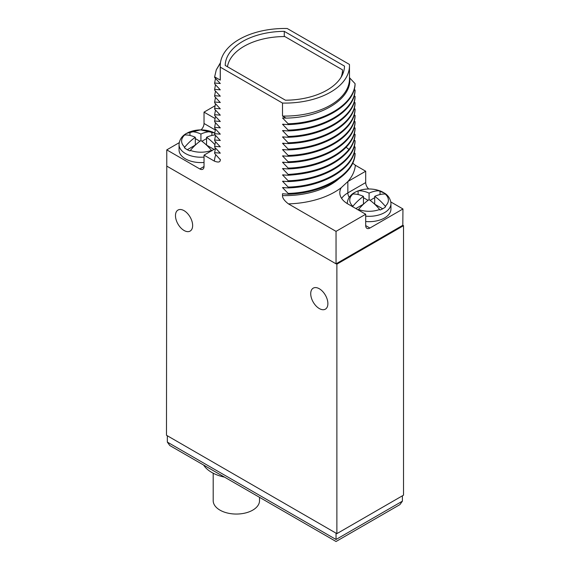 <?xml version="1.0" encoding="UTF-8"?>
<svg xmlns="http://www.w3.org/2000/svg" width="570" height="570" viewBox="0 0 570 570"><rect width="100%" height="100%" fill="white"/><g stroke="black" fill="none" stroke-linecap="round" stroke-linejoin="round"><path stroke-width="0.85" d="M166.768 165.941L166.483 435.266L336.877 533.641L403.517 495.166L403.517 225.684L402.812 225.278L402.954 208.962L390.799 201.944M214.997 105.792L204.024 112.133L204.024 123.49L215.253 129.981M201.039 129.875A5.964 3.441 120 0 0 204.024 123.49M179.237 142.671L166.768 149.874L199.806 168.948A5.964 3.441 60 0 0 202.785 169.24A5.964 3.441 60 0 0 204.024 166.511L204.024 155.147L214.37 161.125C218.438 162.692 220.412 162.208 220.284 159.671L214.641 153.472L214.641 152.66L220.284 153.159L214.641 147.138L214.641 146.326L220.284 146.825L214.641 140.811L214.641 139.999L220.284 140.498L214.641 134.477L214.641 133.665L220.284 134.164L214.641 128.15L214.641 127.338L220.284 127.837L214.641 121.816L214.641 121.004L220.284 121.503L214.641 115.482L214.641 114.677L220.284 115.168L214.641 109.155L214.641 108.343L220.284 108.841L214.641 102.821L214.641 102.009L220.284 102.507L214.641 96.494L214.641 95.682L220.284 96.18L214.641 90.16L214.641 89.348L220.284 89.846L214.641 83.833L214.641 83.02L220.284 83.519L214.641 77.499L214.641 76.864L216.279 69.854L220.405 63.113M402.812 225.278L336.036 263.832L166.768 166.105L166.768 149.874M336.036 263.832L336.036 231.363L365.698 214.242L365.698 225.606A5.964 3.441 -60 0 0 366.93 228.335A5.964 3.441 -60 0 0 369.916 228.036L402.954 208.962M403.517 225.684L336.877 264.159L336.172 263.753M336.877 533.641L336.877 264.159M319.307 308.562A12.134 7.004 -120 0 0 325.392 309.154A12.134 7.004 -120 0 0 327.223 299.421A12.134 7.004 -120 0 0 319.307 288.748A12.134 7.004 -120 0 0 313.258 288.135A12.134 7.004 -120 0 0 311.37 297.853A12.134 7.004 -120 0 0 319.307 308.562M184.06 230.48A12.134 7.004 -120 0 0 190.145 231.071A12.134 7.004 -120 0 0 191.983 221.338A12.134 7.004 -120 0 0 184.06 210.665A12.134 7.004 -120 0 0 178.011 210.052A12.134 7.004 -120 0 0 176.123 219.771A12.134 7.004 -120 0 0 184.06 230.48M349.474 77.442L349.581 77.499C352.916 97.741 322.72 117.598 286.083 118.111L282.513 116.052L282.513 103.063A64.617 37.306 0 0 0 349.474 65.785A64.617 37.306 0 0 0 349.431 64.424L287.202 28.5A64.617 37.306 0 0 0 220.241 65.785A64.617 37.306 0 0 0 220.284 67.139L220.284 80.121L214.641 76.864M286.083 118.111L282.513 117.933L288.163 123.79L288.163 124.602L282.513 124.267L288.163 130.117L288.163 130.929L282.513 130.594L288.163 136.451L288.163 137.263L282.513 136.928L288.163 142.785L288.163 143.597L282.513 143.255L288.163 149.112L288.163 149.924L282.513 149.589L288.163 155.446L288.163 156.258L282.513 155.924L288.163 161.773L288.163 162.585L282.513 162.251L288.163 168.107L288.163 168.92L282.513 168.585L288.163 174.441L288.163 175.246L282.513 174.912L288.163 180.768L288.163 181.581L282.513 181.246L288.163 187.103L288.163 187.915L282.513 187.58L288.163 193.43L288.163 194.242L282.513 193.743L282.513 195.595A64.617 37.306 0 0 0 338.552 179.073M336.036 231.363L288.434 203.882C284.359 200.754 282.392 197.997 282.513 195.595M220.284 67.139L282.513 103.063M349.474 65.785L349.474 78.767A64.617 37.306 180 0 1 282.513 116.052M284.266 31.35A59.643 34.435 0 0 0 225.214 65.436L285.456 100.213A59.643 34.435 0 0 0 344.501 66.127L284.266 31.35L284.266 36.551M220.284 80.121A64.617 37.306 180 0 1 220.241 78.767L220.241 65.785M349.239 197.32A5.964 3.441 60 0 1 347.843 192.895L365.698 182.585A5.964 3.441 -120 0 0 368.683 188.969M365.698 182.585L365.698 171.221L355.352 165.243L352.666 163.141M288.163 194.242C323.325 193.244 354.212 174.919 355.082 154.121L354.269 152.432M288.163 187.915C323.325 186.917 354.212 168.585 355.082 147.787L354.269 146.098M288.163 181.581C323.325 180.583 354.212 162.258 355.082 141.46L354.269 139.764M288.163 175.246C316.186 173.501 336.457 165.172 348.968 150.259C352.609 145.436 354.647 140.391 355.082 135.126L354.269 133.437M288.163 168.92C323.325 167.922 354.212 149.597 355.082 128.791L354.269 127.103M288.163 162.585C323.325 161.588 354.212 143.262 355.082 122.465L354.269 120.776M288.163 156.258C323.325 155.261 354.212 136.928 355.082 116.13L354.269 114.442M288.163 149.924C323.325 148.927 354.212 130.601 355.082 109.803L354.269 108.115M288.163 143.597C323.325 142.593 354.212 124.267 355.082 103.469L354.269 101.781M288.163 137.263C323.325 136.266 354.212 117.94 355.082 97.135L354.269 95.447M288.163 130.929C323.325 129.931 354.212 111.606 355.082 90.808L354.269 89.12M288.163 124.602C323.325 123.605 354.212 105.279 355.082 84.474L355.082 83.662L349.431 77.641M216.279 69.854L220.469 62.679M214.641 83.02L215.503 78.411M214.641 89.348L215.503 84.745M214.641 95.682L215.503 91.072M214.641 102.009L215.503 97.406M214.641 108.343L215.503 103.74M214.641 114.677L215.503 110.067M214.641 121.004L215.503 116.401M214.641 127.338L215.503 122.728M214.641 133.665L215.503 129.062M214.641 139.999L215.503 135.389M214.641 146.326L215.503 141.723M214.641 152.66L215.503 148.058M204.024 155.147L215.346 148.606M214.698 133.031L200.498 129.875L186.49 133.401C184.131 134.648 179.457 137.997 179.058 144.602L179.058 149.953A21.874 12.625 0 0 0 204.024 162.457M204.024 112.133L214.997 118.467M211.89 150.929L211.484 150.395A39.565 22.843 -120 0 0 200.925 140.541L200.925 134.05A39.565 22.843 60 0 0 190.373 131.713L189.967 131.777A19.879 11.478 0 0 0 186.867 133.238A19.879 11.478 0 0 0 184.345 135.026L184.751 134.962A19.316 11.151 0 0 0 184.751 147.145A39.565 22.843 -60 0 1 195.303 137.292L195.303 145.086L187.295 149.71M200.925 134.05A39.565 22.843 -60 0 1 211.484 131.713L211.89 131.777L211.89 135.446M214.698 133.074A19.879 11.478 0 0 0 211.89 131.777M215.111 134.976A39.565 22.843 120 0 0 206.554 137.292L206.554 145.086L213.999 149.383M206.554 137.292A39.565 22.843 60 0 1 214.854 144.581M200.925 140.541A39.565 22.843 120 0 0 190.373 150.395L189.967 150.929A19.879 11.478 0 0 1 184.345 147.687L184.751 147.145M189.967 131.777L189.967 135.446M199.928 141.26L195.303 138.588M206.554 138.588L201.93 141.26M195.303 137.292A39.565 22.843 -120 0 0 184.751 134.962M365.698 221.523A21.874 12.625 0 0 0 384.536 217.975A21.874 12.625 0 0 0 390.942 209.047L390.942 203.69A21.874 12.625 180 0 1 384.536 212.617A21.874 12.625 0 0 1 365.698 216.165M365.698 214.242L347.843 203.932A27.438 15.839 0 0 1 339.805 192.731A27.438 15.839 0 0 1 341.216 187.715L347.928 181.481A70.58 40.748 0 0 0 355.352 165.243M355.082 153.309C354.212 174.107 323.325 192.432 288.163 193.43M284.088 187.573L282.513 187.58M355.082 146.975C354.212 167.779 323.325 186.105 288.163 187.103M284.088 181.246L282.513 181.246M355.082 140.648C354.212 161.445 323.325 179.771 288.163 180.768M284.088 174.912L282.513 174.912M355.082 134.313C354.647 139.579 352.609 144.623 348.968 149.447C336.457 164.359 316.186 172.689 288.163 174.441M284.088 168.578L282.513 168.585M355.082 127.986C354.212 148.784 323.325 167.11 288.163 168.107M284.088 162.251L282.513 162.251M355.082 121.652C354.212 142.45 323.325 160.776 288.163 161.773M284.088 155.916L282.513 155.924M355.082 115.318C354.212 136.123 323.325 154.449 288.163 155.446M284.088 149.589L282.513 149.589M355.082 108.991C354.212 129.789 323.325 148.114 288.163 149.112M284.088 143.255L282.513 143.255M355.082 102.657C354.212 123.455 323.325 141.787 288.163 142.785M284.088 136.921L282.513 136.928M355.082 96.33C354.212 117.128 323.325 135.453 288.163 136.451M284.088 130.594L282.513 130.594M355.082 89.996C354.212 110.794 323.325 129.119 288.163 130.117M284.088 124.26L282.513 124.267M355.082 83.662C354.212 104.467 323.325 122.792 288.163 123.79M284.088 117.933L282.513 117.933M365.698 171.221L347.928 181.481M352.488 206.775L352.894 206.24A39.565 22.843 -60 0 1 363.446 196.386A39.565 22.843 -120 0 0 352.894 194.049L352.488 194.114A19.879 11.478 0 0 1 355.01 192.325A19.879 11.478 0 0 1 358.11 190.872L358.516 190.808A39.565 22.843 60 0 1 369.075 193.137A39.565 22.843 -60 0 1 379.627 190.808L380.033 190.872A19.879 11.478 0 0 1 385.655 194.114L385.249 194.049A39.565 22.843 120 0 0 374.697 196.386L374.697 204.174L382.705 208.798M374.697 196.386A39.565 22.843 60 0 1 385.249 206.24L385.655 206.775A19.879 11.478 0 0 1 383.133 208.563A19.879 11.478 0 0 1 380.033 210.024L379.627 209.482A39.565 22.843 -120 0 0 369.075 199.628A39.565 22.843 120 0 0 358.516 209.482L358.11 210.024M380.033 190.872L380.033 194.541M358.11 190.872L358.11 194.541M369.075 193.137L369.075 199.628M368.07 200.348L363.446 197.683M374.697 197.683L370.072 200.348M363.446 196.386L363.446 204.174L355.858 208.556M342.52 74.599L342.52 69.854L284.843 36.551A57.656 33.288 0 0 0 227.451 66.726M341.017 77.392A57.656 33.288 0 0 0 342.52 69.854M402.392 495.815L402.392 501.173L399.919 504.614L336.036 541.5L169.796 445.526L167.331 442.085L167.331 435.751M402.392 501.173L336.036 539.484C336.036 542.127 336.036 542.127 336.036 539.484C336.036 542.127 336.036 542.127 336.036 539.484L336.036 533.149M203.633 465.056A34.791 20.085 0 0 0 211.755 472.437A34.791 20.085 0 0 0 224.537 477.126M259.521 497.325L259.521 500.681A23.163 13.374 180 0 1 245.221 513.036A23.163 13.374 180 0 1 219.977 510.136A23.163 13.374 180 0 1 213.194 500.681L213.194 473.221M220.262 159.308A64.617 37.306 0 0 0 220.284 159.671M215.816 154.712A70.58 40.748 0 0 0 214.37 161.125M204.024 166.511L199.806 168.948M179.058 144.602A21.874 12.625 0 0 0 204.024 157.099M190.373 131.713A19.316 11.151 180 0 1 211.484 131.713M190.373 150.395A19.316 11.151 0 0 0 211.484 150.395M369.916 228.036L365.698 225.606M341.63 198.41A27.438 15.839 180 0 1 347.843 192.895L347.843 181.531M288.434 203.882A70.58 40.748 0 0 0 341.216 187.715M348.968 150.259L348.968 149.447L346.14 147.245M283.539 144.303L283.561 143.262M385.249 194.049A19.316 11.151 180 0 1 385.249 206.24M358.516 190.808A19.316 11.151 180 0 1 379.627 190.808M358.516 209.482A19.316 11.151 0 0 0 379.627 209.482M352.894 194.049A19.316 11.151 0 0 0 352.894 206.24M336.036 539.484L167.331 442.085M390.942 203.69L390.878 202.514C389.809 196.557 385.876 193.999 384.7 193.23L376.05 189.696C368.156 188.157 361.017 189.09 354.64 192.489C352.274 193.743 347.6 197.085 347.201 203.69"/></g></svg>
